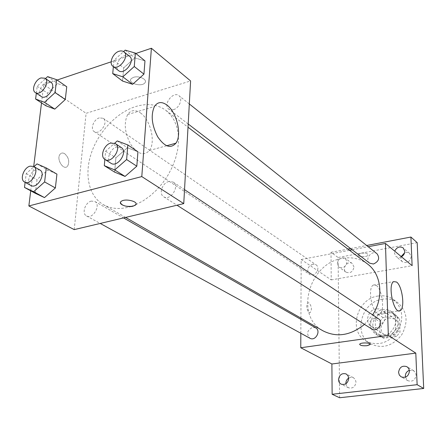 <?xml version="1.0" encoding="UTF-8"?>
<svg xmlns="http://www.w3.org/2000/svg" width="446" height="446" viewBox="0 0 446 446"><rect width="100%" height="100%" fill="white"/><g stroke="black" fill="none" stroke-linecap="round" stroke-linejoin="round"><path stroke-width="0.33" stroke-dasharray="2.23 1.67" d="M376.179 308.844C368.017 309.719 364.354 322.413 371.189 326.316C380.048 332.588 391.181 315.829 381.96 310.098L379.234 308.922L376.179 308.844M389.442 317.898C381.442 318.706 377.913 331.083 384.636 334.924C393.355 341.09 404.176 324.8 395.111 319.152L389.442 317.898M399.549 318.812L400.034 332.181L396.527 336.451L383.632 338.252L379.953 335.024L379.591 321.783L383.03 317.574L395.814 315.645L399.549 318.812L395.279 315.84L395.741 329.315L400.034 332.181M379.953 335.024L375.526 332.22L375.181 318.873L379.591 321.783M383.03 317.574L378.648 314.62L391.521 312.652L395.814 315.645M378.648 314.62L375.181 318.873M375.526 332.22L378.47 335.035L383.632 338.252M395.741 329.315L392.207 333.63L379.223 335.464M395.279 315.84L391.521 312.652M372.862 325.892C372.154 315.378 385.377 306.848 393.227 312.88C406.122 321.008 390.612 344.351 378.124 335.621C374.818 333.396 373.068 330.151 372.862 325.892M370.615 324.443C370.816 328.724 372.572 331.975 375.883 334.205C388.405 342.963 403.987 319.509 391.058 311.364C388.605 309.702 385.851 309.095 382.791 309.535C375.22 311.486 371.161 316.454 370.615 324.443M392.207 333.63L396.527 336.451M382.484 299.194C361.589 301.541 352.596 334.065 370.503 343.782C382.138 349.196 392.53 346.23 401.673 334.874C408.592 322.045 407.298 311.314 397.799 302.689C393.283 299.511 388.176 298.346 382.484 299.194M378.046 296.038C357.006 298.435 347.897 331.239 365.904 341.012C377.606 346.447 388.076 343.437 397.302 331.975C404.293 319.018 403.011 308.203 393.456 299.528C388.912 296.334 383.777 295.168 378.046 296.038M405.408 377.188L407.867 380.706C412.505 382.066 415.248 380.176 416.096 375.03L415.555 372.839L413.927 370.899L409.383 370.286M401.171 256.55C400.553 258.686 400.982 260.431 402.454 261.78C407.064 263.664 409.958 261.947 411.134 256.628L409.629 253.412L409.032 252.982L406.891 252.375L404.578 252.832M353.979 266.964L352.329 263.564C347.774 259.89 341.14 268.971 346.04 272.166C350.272 273.638 352.914 271.904 353.979 266.964M345.906 383.75L346.72 386.164L348.521 387.78C352.719 388.778 355.217 386.894 356.003 382.116L355.289 379.485L353.444 377.706L351.091 377.227L348.711 378.03M339.618 397.748L338.09 257.493L417.183 242.657M300.905 318.137L301.184 259.488L331.227 279.904L331.01 252.313L338.09 257.493M300.838 333.268L300.899 319.397M309.123 302.951L307.98 302.862C305.298 303.988 307.645 314.151 310.221 312.574C312.066 309.557 311.704 306.352 309.123 302.951L307.985 302.862C305.304 303.988 307.651 314.146 310.221 312.568C312.072 309.557 311.709 306.352 309.128 302.951M337.282 263.636C338.397 258.619 341.09 256.874 345.36 258.407L347.016 261.841C345.929 266.842 343.253 268.609 338.988 267.132L337.282 263.636M401.428 256.762C399.393 257.738 397.576 257.626 395.981 256.439L394.403 253.111L394.699 251.154M331.227 279.904L412.115 265.677M331.01 252.313L347.947 249.074M350.606 248.567L366.668 245.495M367.448 263.937C360.151 258.602 351.81 256.757 342.433 258.396C309.072 263.001 294.226 315.874 323.01 330.837M364.488 324.387L372.639 314.859M301.184 259.488L349.536 250.284M352.189 249.777L368.218 246.727M378.375 318.684L374.83 317.931C369.032 320.652 367.989 324.331 371.696 328.97M312.73 264.155C307.467 266.769 306.402 270.17 309.541 274.357C314.469 277.975 321.204 268.018 316.002 264.79L312.73 264.155M315.662 327.843L312.735 327.325C307.093 330.163 306.151 333.803 309.914 338.235M369.634 263.157C364.209 259.343 372.042 249.431 377.048 253.78M360.892 253.216L358.004 254.672C356.767 257.047 367.337 257.448 368.073 255.051C367.783 253.378 365.391 252.765 360.892 253.216L358.004 254.672C356.767 257.052 367.337 257.454 368.073 255.056C367.783 253.384 365.391 252.77 360.892 253.222M359.677 344.423L359.738 344.184C360.424 342.439 370.503 342.55 370.247 344.301M376.279 285.429C382.294 289.192 385.065 311.587 379.747 313.767C373.347 318.115 366.629 288.172 373.319 285.061L376.279 285.429M135.824 204.658L143.133 200.839L150.196 195.833L156.825 189.762L162.829 182.793L168.042 175.116L172.318 166.943L175.534 158.503L177.62 150.029L178.517 141.75L178.222 133.895L176.75 126.664L174.152 120.247L170.523 114.789L165.968 110.418C157.577 104.37 147.576 103.048 135.958 106.46C116.98 112.269 98.666 131.531 91.38 153C84.065 174.447 88.676 196.156 103.377 204.658C111.21 209.051 120.381 209.665 130.89 206.509M130.918 206.498L135.818 204.664M173.36 109.71L170.84 109.945L168.755 109.103C162.506 104.793 173.299 90.689 179.002 95.723C183.155 98.594 179.275 108.255 173.36 109.71M91.341 201.101C85.192 202.311 81.495 213.612 86.518 215.948C92.757 219.839 101.409 204.742 94.825 201.469L91.341 201.101M99.33 117.883C93.688 119.311 89.986 129.201 94.218 131.609C99.687 135.723 109.047 121.83 103.188 118.29L99.33 117.883M168.85 181.5C162.344 182.804 158.531 193.926 163.649 196.747C170.233 201.464 180.178 186.205 173.199 182.096L168.85 181.5M74.22 229.618L86.1 113.312L190.598 80.943M30.718 190.81L33.706 166.492M41.517 102.909L43.775 84.539L86.1 113.312M64.631 153.664C62.802 152.632 61.28 152.839 60.059 154.277C55.906 159.177 63.856 171.336 67.669 166.007C69.743 161.524 68.729 157.41 64.631 153.664C62.808 152.632 61.286 152.833 60.065 154.277C55.912 159.177 63.862 171.331 67.675 166.007C69.749 161.524 68.734 157.41 64.637 153.664M114.633 172.123L115.876 157.851L127.411 147.721L137.931 151.763L127.411 147.721L115.876 157.851L114.633 172.123M45.927 105.797L47.454 93.119L57.774 83.642L66.738 86.741L57.774 83.642L47.454 93.119L45.927 105.797M43.775 84.539L57.116 80.04M111.154 61.821L135.852 53.492M35.362 193.319L37.012 179.626L47.7 170.071L56.932 174.124L47.7 170.071L37.012 179.626L35.362 193.319M122.555 81.055L123.698 67.903L134.804 57.857L144.967 60.868L134.804 57.857L123.698 67.903L122.555 81.055M133.493 77.353L131.364 78.546C126.831 82.661 140.936 87.383 144.716 83.067C148.284 79.906 139.263 75.251 133.493 77.353L131.364 78.552C126.831 82.666 140.93 87.388 144.716 83.073C148.284 79.912 139.263 75.257 133.493 77.359M120.398 202.629L121.167 201.402C124.35 198.554 136.76 200.711 136.075 203.967M140.49 112.961C150.581 119.812 155.91 142.341 149.404 150.492C143.974 156.239 137.764 154.227 130.767 144.454C124.713 133.025 123.676 123.057 127.656 114.55C130.946 109.906 135.227 109.376 140.49 112.961M113.368 66.621L113.947 60.338L123.614 51.541M129.535 56.246L127.355 55.376L124.679 55.717C118.524 57.506 114.321 67.781 118.597 70.635M113.947 60.338L123.698 67.903M125.164 50.13L134.804 57.857M104.86 159.384L105.607 151.211L114.667 143.205M121.223 147.498L116.735 146.979C109.978 148.54 105.724 160.398 110.942 163.253M105.607 151.211L115.876 157.851M117.265 140.914L127.411 147.721M36.332 93.236L37.213 86.24L45.498 78.58M50.911 82.304L46.969 81.997C41.149 83.664 37.068 94.145 41.327 96.548M37.213 86.24L47.454 93.119M47.627 76.612L57.774 83.642M25.127 182.336L26.225 173.6L33.963 166.642M39.872 170.021L36.31 169.72C29.96 171.158 25.823 183.167 30.913 185.503M26.225 173.6L37.012 179.626M37.018 163.899L47.7 170.071M395.111 319.152L381.96 310.098M384.636 334.924L371.189 326.316M375.883 334.205L378.124 335.621M391.058 311.364L393.227 312.88M378.47 335.035L382.885 337.828M392.826 313.427L397.107 316.415M365.904 341.012L370.503 343.782M393.456 299.528L397.799 302.689M353.444 377.706L346.157 373.943M348.521 387.78L341.151 384.157M352.329 263.564L345.36 258.407M346.04 272.166L338.988 267.132M409.629 253.412L403.245 247.948M402.454 261.78L395.981 256.439M413.626 370.704L406.986 366.707M407.867 380.706L401.138 376.859M379.747 313.767L398.713 310.862M373.319 285.061L393.673 281.616M103.377 204.658L125.599 217.419M165.968 110.418L188.017 127.216M189.316 103.951L179.002 95.723M188.195 124.005L168.755 109.103M86.518 215.948L100.216 223.446M94.825 201.469L123.548 217.904M94.218 131.609L309.541 274.357M103.188 118.29L316.002 264.79M163.649 196.747L176.99 205.221M173.199 182.096L184.532 189.645M149.404 150.492L166.62 145.758M127.656 114.55L154.439 106.488"/><path stroke-width="0.67" d="M409.383 370.286C406.395 371.613 405.074 373.91 405.408 377.188M404.578 252.832L401.171 256.55M348.711 378.03C346.743 379.412 345.806 381.319 345.906 383.75M366.668 245.495L410.905 237.038L417.183 242.657L423.7 388.466L339.618 397.748L332.131 394.275L331.891 363.986L300.766 347.752L300.838 333.268M300.899 319.397L300.905 318.137M394.699 251.154C396.84 247.084 399.688 246.014 403.245 247.948L404.762 251.198C404.723 253.607 403.613 255.463 401.428 256.762M410.905 237.038L412.115 265.677L385.461 243.444L388.327 335.414L415.8 353.115L417.127 384.686L423.7 388.466M347.947 249.074L350.606 248.567M396.527 282.011C402.348 285.864 405.236 308.481 400.14 310.639C394.03 314.988 387.273 284.704 393.673 281.616L396.527 282.011M417.127 384.686L332.131 394.275M398.562 372.399C399.465 367.142 402.275 365.246 406.986 366.707L408.759 368.535L409.473 371.083C408.603 376.301 405.827 378.225 401.138 376.859L399.293 375.008L398.562 372.399M338.503 379.635C339.345 374.763 341.892 372.867 346.157 373.943L348.014 375.738L348.727 378.403C347.919 383.242 345.394 385.16 341.151 384.157C339.478 383.242 338.592 381.737 338.503 379.635M415.8 353.115L331.891 363.986M125.599 217.419L323.01 330.837C336.702 337.745 350.528 335.598 364.488 324.387M372.639 314.859C384.151 297.638 381.419 274.017 367.448 263.937L188.017 127.216M388.327 335.414L300.766 347.752M349.536 250.284L352.189 249.777M368.218 246.727L385.461 243.444M176.99 205.221L371.696 328.97C377.338 332.922 384.279 322.235 378.375 318.684L184.532 189.645M100.216 223.446L309.914 338.235C315.411 341.58 321.388 330.77 315.662 327.843L123.548 217.904M189.316 103.951L377.048 253.78C379.992 258.145 378.788 261.557 373.436 264.004L369.634 263.157L188.195 124.005M370.247 344.301L367.158 345.678C362.492 346.012 360.017 345.516 359.738 344.189C360.524 342.305 371.473 342.667 370.191 344.535L367.158 345.683C362.966 346.018 360.474 345.6 359.677 344.423M135.852 53.492L151.395 48.252L190.598 80.943L183.752 203.616L74.22 229.618L28.856 205.957L30.718 190.81M33.706 166.492L41.517 102.909M114.667 143.205L117.265 140.914L127.829 144.939L137.931 151.763L136.816 166.196L125.053 176.426L114.633 172.123L125.053 176.426L114.739 169.932L104.286 165.639L104.86 159.384M45.498 78.58L47.627 76.612L56.614 79.689L66.738 86.741L65.3 99.542L54.802 109.108L45.927 105.797L54.802 109.108L44.5 102.324L35.602 99.029L36.332 93.236M151.395 48.252L141.789 176.583L28.856 205.957M57.116 80.04L111.154 61.821M33.963 166.642L37.018 163.899L46.267 167.947L56.932 174.124L55.376 187.967L44.494 197.606L35.362 193.319L44.494 197.606L33.634 191.724L24.485 187.437L25.127 182.336M123.614 51.541L125.164 50.13L135.372 53.102L144.967 60.868L143.941 74.153L132.629 84.3L122.555 81.055L132.629 84.3L122.84 76.835L112.726 73.618L113.368 66.621M141.789 176.583L183.752 203.616M166.91 105.044C176.789 112.124 182.163 135.021 175.914 143.199C170.679 148.964 164.619 146.851 157.728 136.855C151.735 125.192 150.636 115.068 154.439 106.488C157.605 101.827 161.759 101.342 166.91 105.044M133.031 206.18C127.021 207.853 117.376 204.023 121.167 201.408C125.192 197.935 139.949 201.893 135.344 205.166L133.031 206.18M136.075 203.967L135.344 205.16L133.031 206.175C126.162 206.944 121.948 205.762 120.398 202.629M135.372 53.102L134.268 66.521L122.84 76.835M112.894 66.259L118.597 70.635C124.317 75.608 135.735 60.606 129.535 56.246L123.057 51.234L120.989 50.861L119.037 51.24C112.86 53.063 108.607 63.404 112.894 66.259C118.614 71.237 130.115 56.112 123.91 51.753M112.726 73.618L122.555 81.055M144.967 60.868L143.941 74.153L132.629 84.3M134.268 66.521L143.941 74.153M127.829 144.939L126.631 159.534L114.739 169.932M104.927 159.428L110.942 163.253C117.627 168.07 128.337 151.651 121.223 147.498L115.291 143.551L110.792 143.043C104.002 144.632 99.703 156.568 104.927 159.428C111.617 164.256 122.416 147.71 115.291 143.551M104.286 165.639L114.633 172.123M137.931 151.763L136.816 166.196L125.053 176.426M126.631 159.534L136.816 166.196M56.614 79.689L55.098 92.606L44.5 102.324M35.334 92.573L41.327 96.548C46.808 100.707 56.815 85.838 50.911 82.304L44.985 78.228L41.038 77.927C35.201 79.622 31.069 90.17 35.334 92.573C40.809 96.732 50.894 81.757 44.985 78.228M35.602 99.029L45.927 105.797M66.738 86.741L65.3 99.542L54.802 109.108M55.098 92.606L65.3 99.542M46.267 167.947L44.622 181.935L33.634 191.724M24.591 182.046L30.913 185.503C37.196 189.461 46.54 173.304 39.872 170.021L33.628 166.447L30.055 166.157C23.683 167.624 19.496 179.705 24.591 182.046C30.88 186.004 40.296 169.725 33.628 166.447M24.485 187.437L35.362 193.319M56.932 174.124L55.376 187.967L44.494 197.606M44.622 181.935L55.376 187.967M398.713 310.862L400.14 310.639M166.62 145.758L175.914 143.199"/></g></svg>
